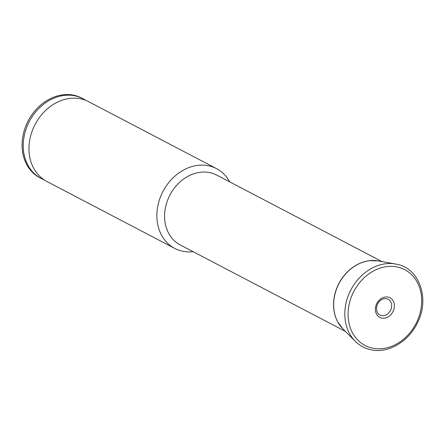 <?xml version="1.0" encoding="UTF-8"?>
<svg xmlns="http://www.w3.org/2000/svg" width="445" height="445" viewBox="0 0 445 445"><rect width="100%" height="100%" fill="white"/><g stroke="black" fill="none" stroke-linecap="round" stroke-linejoin="round"><path stroke-width="0.67" d="M44.044 179.802A45.034 36.846 -62.4 0 1 41.096 178.451A45.034 36.846 -62.4 0 1 27.217 126.024A45.034 36.846 -62.4 0 1 75.116 95.864A45.034 36.846 -62.4 0 1 82.865 98.657A45.034 36.846 -62.4 0 1 85.651 100.314M41.096 178.451L39.95 177.855A45.034 36.846 -62.4 0 1 26.066 125.423A45.034 36.846 -62.4 0 1 73.97 95.263A45.034 36.846 -62.4 0 1 81.719 98.056L82.865 98.657M193.147 251.686A45.034 36.846 -62.4 0 1 182.483 251.197A45.034 36.846 -62.4 0 1 174.729 248.405L46.831 181.454A45.034 36.846 -62.4 0 1 36.301 172.387A45.034 36.846 -62.4 0 1 35.077 124.472A45.034 36.846 -62.4 0 1 75.149 98.173A45.034 36.846 -62.4 0 1 80.851 98.868A45.034 36.846 -62.4 0 1 88.6 101.66L216.498 168.611A45.034 36.846 -62.4 0 1 229.692 181.866M174.729 248.405A45.034 36.846 -62.4 0 1 160.851 195.972A45.034 36.846 -62.4 0 1 208.749 165.813A45.034 36.846 -62.4 0 1 216.498 168.611M345.459 331.419L180.208 244.917A39.405 32.24 -62.4 0 1 168.065 199.043A39.405 32.24 -62.4 0 1 209.973 172.654A39.405 32.24 -62.4 0 1 216.76 175.096L382.005 261.593M386.61 298.712A8.878 7.265 -62.4 0 1 391.211 308.669A8.878 7.265 -62.4 0 1 381.432 315.544A8.878 7.265 -62.4 0 1 377.827 313.208C374.762 309.292 377.021 299.057 385.487 298.573A8.878 7.265 -62.4 0 1 386.61 298.712M340.052 325.556A39.405 32.24 -62.4 0 1 337.616 321.735A39.405 32.24 -62.4 0 1 338.89 283.504A39.405 32.24 -62.4 0 1 369.578 260.67A39.405 32.24 -62.4 0 1 374.111 260.497M397.357 267.022A42.781 34.999 -62.4 0 1 419.518 315.01A42.781 34.999 -62.4 0 1 372.404 348.135A42.781 34.999 -62.4 0 1 350.248 300.147A42.781 34.999 -62.4 0 1 397.357 267.022M388.107 297.093A11.058 9.045 -62.4 0 1 393.836 309.498A11.058 9.045 -62.4 0 1 381.66 318.064A11.058 9.045 -62.4 0 1 375.93 305.659A11.058 9.045 -62.4 0 1 388.107 297.093M355.149 341.182L342.711 328.649A39.488 32.307 -62.4 0 1 338.995 283.56A39.488 32.307 -62.4 0 1 378.167 260.915L396.684 264.219C419.218 268.202 429.898 298.272 417.738 322.247C409.022 341.493 388.14 353.853 370.785 349.737C364.75 348.413 359.538 345.565 355.149 341.182A45.001 36.818 -62.4 0 1 350.921 289.801A45.001 36.818 -62.4 0 1 395.555 263.996A45.001 36.818 -62.4 0 1 396.662 264.213M342.711 328.649L337.616 321.735M378.167 260.915L369.578 260.67"/></g></svg>
